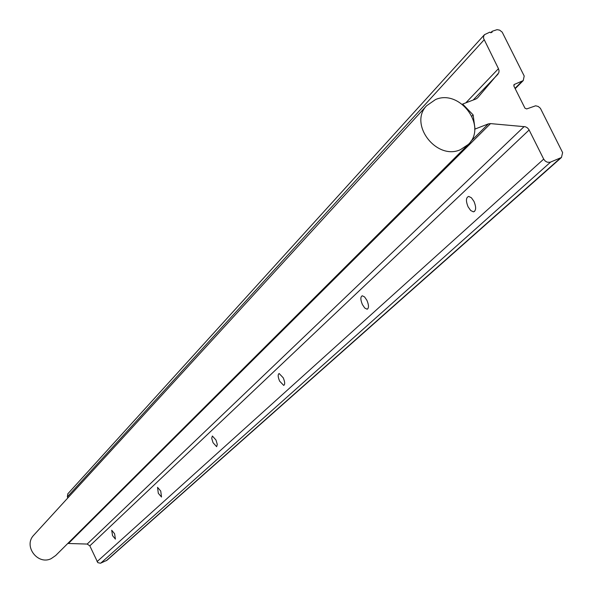 <?xml version="1.0" encoding="UTF-8"?>
<svg xmlns="http://www.w3.org/2000/svg" width="593" height="593" viewBox="0 0 593 593"><rect width="100%" height="100%" fill="white"/><g stroke="black" fill="none" stroke-linecap="round" stroke-linejoin="round"><path stroke-width="0.89" d="M460.368 149.725C436.5 160.57 408.614 124.263 426.552 105.784L435.529 99.55C459.96 88.787 487.572 126.331 468.411 144.366L460.368 149.725M467.647 145.122L55.69 555.515L51.094 558.695C37.633 565.322 23.268 546.064 33.631 535.316L34.112 534.79M279.629 381.129C277.88 376.933 277.724 374.398 279.155 373.523L283.232 377.8C284.974 381.988 285.137 384.523 283.721 385.406L279.629 381.129M362.412 304.58C360.396 299.695 360.359 296.759 362.293 295.781L364.599 296.945L366.941 300.392C368.95 305.269 368.994 308.204 367.082 309.198L364.762 308.034L362.412 304.58M158.316 493.302L157.538 487.335L160.74 491.056L161.518 497.03L158.316 493.302M213.043 442.697L211.701 438.249L212.368 436.011L215.971 439.991L217.305 444.446L216.645 446.685L213.043 442.697M468.107 206.846C465.72 200.938 465.92 197.462 468.7 196.416L471.405 197.766L473.977 201.412C476.357 207.305 476.172 210.782 473.422 211.849L470.701 210.515L468.107 206.846M112.537 535.627L111.714 530.246L114.59 533.737L115.42 539.126L112.537 535.627M561.326 157.605L107.007 560.259L100.491 563.231L97.823 562.653L89.817 545.849L87.171 544.063L67.795 543.462M67.847 497.912L67.357 496.838L67.824 493.813M492.108 31.31L492.071 32.252L490.7 32.756L489.877 32.133L484.481 34.676L483.621 36.336L483.54 38.308L498.461 68.669L499.054 70.76L498.802 72.791L477.587 97.86L475.92 98.994L462.636 104.064L473.125 114.894L475.045 129.052L488.321 123.907L490.537 123.603L525.465 126.783L527.422 127.866L528.912 129.578L543.699 159.117L545.182 161.014L547.25 162.193L550.037 162.297L561.445 157.493L562.624 152.601L540.393 108.282L538.244 106.473L535.657 105.791L526.666 108.934L524.961 108.178L513.864 86.022L514.383 84.406L523.234 80.604L524.205 76.015L502.197 32.148L499.647 30.139L497.045 29.665L492.108 31.31L490.826 32.711M473.125 114.894L471.924 116.124M475.045 129.052L474.652 129.444M490.537 123.603L68.543 543.388M488.321 123.907L470.82 141.349M524.19 126.524L87.171 544.063M529.126 129.978L89.817 545.849M543.699 159.117L97.059 561.638M550.549 162.134L100.78 563.128M560.17 158.294L106.273 560.741M514.383 84.406L513.783 85.014M521.721 81.604L515.028 88.342M484.058 39.887L67.357 496.838M498.461 68.669L465.816 102.856M498.009 74.162L473.147 100.047M426.552 105.784L33.631 535.316M523.1 80.73L515.198 88.683M484.481 34.676L67.743 493.902M473.422 211.849L474.578 211.382M367.082 309.198L367.667 308.953"/></g></svg>
